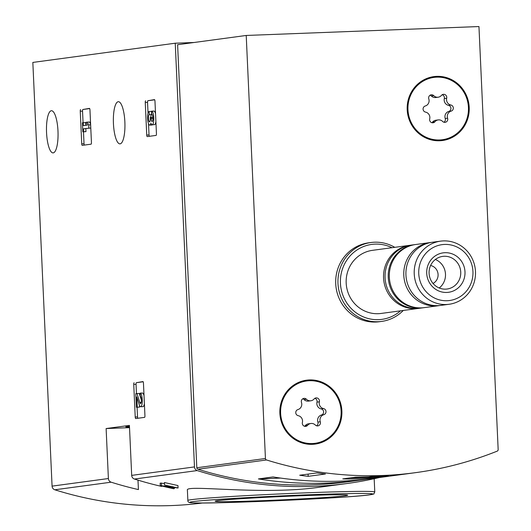 <?xml version="1.0" encoding="UTF-8"?>
<svg xmlns="http://www.w3.org/2000/svg" width="531" height="531" viewBox="0 0 531 531"><rect width="100%" height="100%" fill="white"/><g stroke="black" fill="none" stroke-linecap="round" stroke-linejoin="round"><path stroke-width="0.8" d="M160.256 485.606L174.858 487.385L167.657 485.799A372.636 358.432 82.3 0 1 164.557 485.022L178.064 488.009L164.364 486.303A372.636 358.432 -97.7 0 0 174.374 488.593L173.511 488.712A372.636 358.432 82.3 0 1 160.256 485.606L160.143 483.124L164.491 483.502M178.064 488.009L177.951 485.553L164.444 482.54L164.557 485.022M319.795 487.173C261.683 495.642 184.33 484.113 187.397 490.213M379.373 477.542A370.246 356.135 -97.7 0 1 346.955 483.515A370.246 356.135 -97.7 0 1 197.227 470.572A3.982 3.83 -97.7 0 1 194.479 466.915L175.237 43.21L194.087 42.493M161.716 486.436A370.246 356.135 -97.7 0 1 134.443 479.048A3.982 3.83 -97.7 0 1 131.688 475.384L129.418 425.404L106.12 428.55L108.39 478.531A3.982 3.83 82.3 0 0 111.138 482.188A370.246 356.135 82.3 0 0 138.418 489.582L137.987 480.143M202.723 502.97A370.246 356.135 -97.7 0 1 54.826 489.788A3.982 3.83 -97.7 0 1 52.071 486.13L32.836 62.426L175.237 43.21M134.104 382.771A1.593 0.431 87.8 0 0 133.746 384.424L135.226 417.021A1.593 0.431 87.8 0 0 135.717 418.554A1.593 0.431 87.8 0 0 135.73 418.554L144.578 417.359A1.593 0.431 87.8 0 0 144.936 415.713L143.456 383.11A1.593 0.431 87.8 0 0 142.965 381.577A1.593 0.431 87.8 0 0 142.952 381.577L136.401 382.685A1.593 0.431 -92.2 0 0 136.042 384.331L136.467 393.617M80.606 109.585A1.593 0.431 87.8 0 0 80.247 111.231L81.728 143.835A1.593 0.431 87.8 0 0 82.219 145.368A1.593 0.431 87.8 0 0 82.232 145.368L91.08 144.173A1.593 0.431 87.8 0 0 91.438 142.52L89.958 109.924A1.593 0.431 87.8 0 0 89.46 108.39A1.593 0.431 87.8 0 0 89.454 108.39L82.902 109.492A1.593 0.431 -92.2 0 0 82.544 111.145L83.068 122.694M145.613 100.81A1.593 0.431 87.8 0 0 145.255 102.456L146.735 135.06A1.593 0.431 87.8 0 0 147.226 136.593A1.593 0.431 87.8 0 0 147.24 136.593L156.087 135.398A1.593 0.431 87.8 0 0 156.446 133.752L154.966 101.149A1.593 0.431 87.8 0 0 154.475 99.616A1.593 0.431 87.8 0 0 154.461 99.616L147.91 100.724A1.593 0.431 -92.2 0 0 147.552 102.37L148.043 113.216M113.435 123.557A21.101 5.748 -92.2 0 0 119.96 143.868A21.101 5.748 -92.2 0 0 124.891 122.561A21.101 5.748 -92.2 0 0 118.347 101.7A21.101 5.748 -92.2 0 0 113.435 123.557M46.549 132.577A21.101 5.748 -92.2 0 0 53.073 152.895A21.101 5.748 -92.2 0 0 58.005 131.588A21.101 5.748 -92.2 0 0 51.461 110.727A21.101 5.748 -92.2 0 0 46.549 132.577M161.444 485.44L161.331 482.964M174.374 488.593L174.334 487.85M345.19 495.781A66.335 1.673 -2.6 0 1 271.547 500.321A66.335 1.673 -2.6 0 1 215.161 501.184A66.335 1.673 -2.6 0 1 281.33 496.551A66.335 1.673 -2.6 0 1 347.652 495.171A66.335 1.673 -2.6 0 1 345.19 495.781M106.12 428.55L129.524 427.654M129.491 426.964A21.499 0.544 -2.6 0 1 125.767 426.824A21.499 0.544 -2.6 0 1 129.464 426.353M154.694 99.808L147.91 100.724M148.521 123.69L149.032 134.974A1.593 0.431 -92.2 0 0 149.311 136.314M151.806 114.331L151.753 114.338A3.631 0.989 87.8 0 1 151.78 114.331L151.614 111.165A6.81 1.852 87.8 0 1 151.66 111.158A6.81 1.852 87.8 0 1 153.771 117.889A6.81 1.852 87.8 0 1 152.178 124.765A6.81 1.852 87.8 0 1 150.917 123.192A6.81 1.852 87.8 0 1 149.722 125.097A6.81 1.852 87.8 0 1 147.611 118.453A6.81 1.852 87.8 0 1 149.151 111.497L151.448 111.404L151.594 114.577A3.631 0.989 -92.2 0 0 150.764 117.431M149.722 125.097L152.019 125.011A6.81 1.852 -92.2 0 0 152.49 124.752M151.78 114.331A3.631 0.989 87.8 0 1 152.835 116.939A3.631 0.989 87.8 0 1 152.556 121.035A3.179 0.863 87.8 0 1 152.118 121.519A3.179 0.863 87.8 0 1 151.136 118.459L151.089 117.391L150.227 117.504L150.28 118.579A3.179 0.863 87.8 0 1 149.536 121.871A3.179 0.863 87.8 0 1 149.111 121.499A3.631 0.989 87.8 0 1 148.468 117.484A3.631 0.989 87.8 0 1 149.297 114.669L151.594 114.577M149.297 114.669L149.151 111.497M151.089 117.391L152.868 117.318M151.707 111.158L153.91 111.072A6.81 1.852 -92.2 0 1 153.957 111.072A6.81 1.852 -92.2 0 1 155.537 113.714M152.178 124.765L154.475 124.679A6.81 1.852 -92.2 0 0 155.895 121.626M89.679 108.583L82.902 109.492M83.48 131.821L84.024 143.748A1.593 0.431 -92.2 0 0 84.296 145.089M88.823 128.071L88.684 124.898L87.316 122.117L86.088 122.283L87.449 125.064L83.394 125.615L83.261 122.668L82.398 122.78L82.809 131.847L83.672 131.728L83.54 128.787L90.774 127.998M88.684 124.898L90.635 124.825M83.54 128.787L90.781 128.031M83.672 131.728L85.969 131.642L85.836 128.694M82.809 131.847L85.969 131.642M83.261 122.668L85.557 122.575L85.683 125.303M87.316 122.117L89.613 122.03L90.595 124.028M143.184 381.769L136.401 382.685M137.084 407.277L137.522 416.935A1.593 0.431 -92.2 0 0 137.801 418.275M140.669 406.726A6.81 1.852 87.8 0 0 142.262 399.85A6.81 1.852 87.8 0 0 140.151 393.119A6.81 1.852 87.8 0 0 140.098 393.126L140.297 396.292A3.631 0.989 87.8 0 1 141.399 399.883A3.631 0.989 87.8 0 1 140.549 403.553A3.631 0.989 87.8 0 1 139.812 402.518L136.985 393.544L135.797 393.703L136.414 407.304L137.277 407.184L136.806 396.922L139.288 404.795A6.81 1.852 87.8 0 0 140.669 406.726L142.965 406.64A6.81 1.852 -92.2 0 0 144.386 403.593M137.277 407.184L139.573 407.098L139.494 405.372M136.414 407.304L139.573 407.098M136.985 393.544L139.281 393.458L141.405 400.201M140.197 393.119L142.401 393.033A6.81 1.852 -92.2 0 1 142.447 393.033A6.81 1.852 -92.2 0 1 144.027 395.675M378.344 476.533L383.435 475.849A370.246 356.135 -97.7 0 1 373.479 476.227L368.395 476.918L355.531 477.177L342.787 478.902C352.206 479.181 363.177 478.756 375.702 477.641L388.453 475.922L378.344 476.533L378.324 476.081M497.202 451.138A370.246 356.135 -97.7 0 1 415.494 472.663A370.246 356.135 -97.7 0 1 266.535 459.965A1.593 1.533 -97.7 0 1 265.434 458.499L246.218 35.458L478.955 26.55L498.164 449.591A1.593 1.533 -97.7 0 1 497.202 451.138M415.494 472.663L373.851 478.285A370.246 356.135 -97.7 0 1 273.067 476.944L258.398 478.929A370.246 356.135 82.3 0 0 359.182 480.263L346.882 481.922A370.246 356.135 -97.7 0 1 197.924 469.225A1.593 1.533 -97.7 0 1 196.815 467.758L177.606 44.717L246.218 35.458M299.703 475.232L316.961 472.909A370.246 356.135 82.3 0 0 325.45 474.004L308.186 476.334A370.246 356.135 -97.7 0 1 299.703 475.232M359.182 480.263A370.246 356.135 82.3 0 0 366.503 479.194M403.294 310.456A39.812 38.292 -97.7 0 1 381.59 321.421L379.32 321.726A39.812 38.292 -97.7 0 1 336.05 287.39A39.812 38.292 -97.7 0 1 368.673 242.82L370.943 242.514A39.812 38.292 -97.7 0 1 394.779 247.333M341.878 410.948A32.245 31.017 -97.7 0 1 315.188 444.089A32.245 31.017 -97.7 0 1 280.136 416.277A32.245 31.017 -97.7 0 1 306.56 380.176A32.245 31.017 -97.7 0 1 341.878 410.948M469.205 107.375A32.245 31.017 -97.7 0 1 442.515 140.516A32.245 31.017 -97.7 0 1 407.463 112.705A32.245 31.017 -97.7 0 1 433.887 76.603A32.245 31.017 -97.7 0 1 469.205 107.375M458.804 131.807A32.245 31.017 -97.7 0 1 441.865 140.596M433.243 76.696A32.245 31.017 -97.7 0 1 451.901 80.679M331.477 435.38A32.245 31.017 -97.7 0 1 314.538 444.168M305.916 380.269A32.245 31.017 -97.7 0 1 324.574 384.252M472.948 271.54A28.189 27.114 -97.7 0 1 433.402 297.473A28.189 27.114 -97.7 0 1 431.192 248.72A28.189 27.114 -97.7 0 1 472.948 271.54M464.99 271.845A19.906 19.149 -97.7 0 1 437.059 290.158A19.906 19.149 -97.7 0 1 435.5 255.73A19.906 19.149 -97.7 0 1 464.99 271.845M475.477 271.54A31.847 30.632 -97.7 0 1 449.113 304.27A31.847 30.632 -97.7 0 1 414.499 276.804A31.847 30.632 -97.7 0 1 440.597 241.147A31.847 30.632 -97.7 0 1 475.477 271.54M449.113 304.27L440.83 305.391A31.847 30.632 -97.7 0 1 406.208 277.925A31.847 30.632 -97.7 0 1 432.314 242.262L440.597 241.147M439.748 305.517A31.847 30.632 -97.7 0 1 438.672 305.683A31.847 30.632 -97.7 0 1 404.051 278.217A31.847 30.632 -97.7 0 1 430.156 242.554A31.847 30.632 -97.7 0 1 431.238 242.428M438.672 305.683L424.216 307.635A31.847 30.632 -97.7 0 1 389.595 280.169A31.847 30.632 -97.7 0 1 415.7 244.506L430.156 242.554M423.678 307.701A31.847 30.632 -97.7 0 1 423.141 307.781A31.847 30.632 -97.7 0 1 388.519 280.315A31.847 30.632 -97.7 0 1 414.618 244.652A31.847 30.632 -97.7 0 1 415.162 244.585M423.141 307.781L419.955 308.206A31.847 30.632 -97.7 0 1 385.333 280.74A31.847 30.632 -97.7 0 1 411.439 245.083L414.618 244.652M419.198 308.299A31.847 30.632 -97.7 0 1 418.441 308.411A31.847 30.632 -97.7 0 1 383.827 280.945A31.847 30.632 -97.7 0 1 409.925 245.289A31.847 30.632 -97.7 0 1 410.682 245.196M418.441 308.411L381.066 313.456A31.847 30.632 -97.7 0 1 346.444 285.99A31.847 30.632 -97.7 0 1 372.543 250.327L409.925 245.289M400.507 310.834A37.82 36.38 -97.7 0 1 352.856 310.097A37.82 36.38 -97.7 0 1 346.232 261.04A37.82 36.38 -97.7 0 1 391.991 247.705M381.59 321.421A39.812 38.292 -97.7 0 1 338.313 287.085A39.812 38.292 -97.7 0 1 370.943 242.514M460.742 272.098A16.461 15.83 -97.7 0 1 447.115 289.01A16.461 15.83 -97.7 0 1 429.227 274.819A16.461 15.83 -97.7 0 1 442.715 256.393A16.461 15.83 -97.7 0 1 460.742 272.098M435.367 259.473A16.461 15.83 -97.7 0 1 445.489 274.155A16.461 15.83 -97.7 0 1 439.217 287.988M430.601 265.5A9.558 9.193 -97.7 0 1 438.082 274.514A9.558 9.193 -97.7 0 1 433.024 283.441M375.702 477.641L375.682 477.077M349.936 477.933A17.516 0.438 177.4 0 0 365.965 477.449L377.023 477.024L382.121 476.334M378.331 476.141A17.516 0.438 177.4 0 0 373.074 476.287M362.162 477.07L357.383 477.714L365.806 477.389L372.284 476.393M365.786 476.984L365.806 477.389M308.086 474.103L308.186 476.334M258.398 478.929L280.587 478.079M436.774 77.154A31.448 30.254 -97.7 0 1 468.342 105.954A31.448 30.254 -97.7 0 1 442.409 139.726A31.448 30.254 -97.7 0 1 408.22 112.605A31.448 30.254 -97.7 0 1 433.993 77.393A31.448 30.254 -97.7 0 1 436.774 77.154M425.265 105.994A5.502 5.297 82.3 0 0 428.802 98.919A3.146 3.027 82.3 0 1 433.761 95.673A5.502 5.297 -97.7 0 0 441.46 95.374A3.146 3.027 82.3 0 1 446.69 98.235A5.502 5.297 82.3 0 0 450.859 105.012A3.146 3.027 82.3 0 1 451.131 111.125A5.502 5.297 82.3 0 0 447.6 118.194A3.146 3.027 82.3 0 1 442.642 121.446A5.502 5.297 82.3 0 0 434.942 121.745A3.146 3.027 82.3 0 1 429.705 118.884A5.502 5.297 82.3 0 0 425.543 112.107A3.146 3.027 82.3 0 1 425.265 105.994M442.409 139.726L441.108 139.905A31.448 30.254 -97.7 0 1 423.2 136.613M416.304 85.484A31.448 30.254 -97.7 0 1 432.699 77.566L433.993 77.393M438.175 97.206L435.798 97.525A5.502 5.297 82.3 0 1 431.384 95.992A3.146 3.027 82.3 0 0 430.083 95.208M443.943 122.23A3.146 3.027 82.3 0 0 445.224 118.519A5.502 5.297 82.3 0 1 448.761 111.444A3.146 3.027 82.3 0 0 448.483 105.337A5.502 5.297 82.3 0 1 444.321 98.56A3.146 3.027 82.3 0 0 442.184 94.744M438.228 119.913L435.851 120.232A5.502 5.297 82.3 0 0 432.573 122.064L434.942 121.745M431.849 122.694A3.146 3.027 82.3 0 0 432.573 122.064M309.447 380.72A31.448 30.254 -97.7 0 1 341.015 409.527A31.448 30.254 -97.7 0 1 315.082 443.299A31.448 30.254 -97.7 0 1 280.892 416.178A31.448 30.254 -97.7 0 1 306.666 380.966A31.448 30.254 -97.7 0 1 309.447 380.72M297.944 409.567A5.502 5.297 82.3 0 0 301.475 402.491A3.146 3.027 82.3 0 1 306.433 399.246A5.502 5.297 -97.7 0 0 314.133 398.947A3.146 3.027 82.3 0 1 319.363 401.808A5.502 5.297 82.3 0 0 323.532 408.585A3.146 3.027 82.3 0 1 323.804 414.698A5.502 5.297 82.3 0 0 320.273 421.767A3.146 3.027 82.3 0 1 315.314 425.019A5.502 5.297 82.3 0 0 307.615 425.318A3.146 3.027 82.3 0 1 302.385 422.457A5.502 5.297 82.3 0 0 298.216 415.68A3.146 3.027 82.3 0 1 297.944 409.567M315.082 443.299L313.788 443.478A31.448 30.254 -97.7 0 1 295.88 440.186M288.977 389.057A31.448 30.254 -97.7 0 1 305.371 381.139L306.666 380.966M310.847 400.779L308.471 401.097A5.502 5.297 82.3 0 1 304.057 399.564A3.146 3.027 82.3 0 0 302.756 398.781M316.615 425.802A3.146 3.027 82.3 0 0 317.896 422.092A5.502 5.297 82.3 0 1 321.434 415.016A3.146 3.027 82.3 0 0 321.155 408.91A5.502 5.297 82.3 0 1 316.994 402.133A3.146 3.027 82.3 0 0 314.856 398.316M310.9 423.486L308.531 423.804A5.502 5.297 82.3 0 0 305.245 425.636L307.615 425.318M304.522 426.267A3.146 3.027 82.3 0 0 305.245 425.636M134.443 479.048L197.227 470.572M54.826 489.788L111.138 482.188M131.688 475.384L194.479 466.915M52.071 486.13L108.39 478.531M172.914 487.305L172.887 486.688M187.39 490.213L187.861 500.474A93.556 2.356 -2.6 0 1 281.211 493.876A93.556 2.356 -2.6 0 1 374.78 491.991L374.176 478.716M369.45 494.852A91.564 2.303 -2.6 0 1 215.898 502.804A91.564 2.303 -2.6 0 1 258.876 497.003A91.564 2.303 -2.6 0 1 369.45 494.852M145.255 102.456L147.552 102.37M146.735 135.06L149.032 134.974M149.111 121.499L149.934 121.466M151.136 118.459L152.915 118.393M80.247 111.231L82.544 111.145M81.728 143.835L84.024 143.748M133.746 384.424L136.042 384.331M135.226 417.021L137.522 416.935M139.812 402.518L141.206 402.465M197.924 469.225L266.535 459.965M196.815 467.758L265.434 458.499M431.384 95.992L433.761 95.673M444.321 98.56L446.69 98.235M448.483 105.337L450.859 105.012M448.761 111.444L451.131 111.125M445.224 118.519L447.6 118.194M304.057 399.564L306.433 399.246M316.994 402.133L319.363 401.808M321.155 408.91L323.532 408.585M321.434 415.016L323.804 414.698M317.896 422.092L320.273 421.767M319.795 487.179L346.955 483.515M187.861 500.474C187.629 502.12 189.275 502.897 192.806 502.824C211.053 504.231 349.942 497.959 369.629 494.839C376.3 493.239 372.749 495.058 374.78 491.991M151.66 111.158L153.957 111.072M140.151 393.119L142.447 393.033"/></g></svg>
